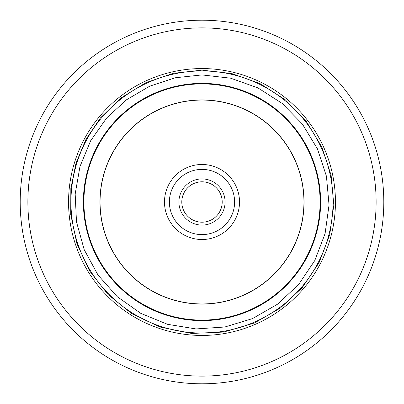 <?xml version="1.0" encoding="UTF-8"?>
<svg xmlns="http://www.w3.org/2000/svg" width="404" height="404" viewBox="0 0 404 404"><rect width="100%" height="100%" fill="white"/><g stroke="black" fill="none" stroke-linecap="round" stroke-linejoin="round"><path stroke-width="0.61" d="M202 70.947A131.053 131.053 0 0 0 70.947 202A131.053 131.053 0 0 0 202 333.053A131.053 131.053 0 0 0 333.053 202A131.053 131.053 0 0 0 202 70.947M100.061 202A101.939 101.939 0 0 0 202 303.939A101.939 101.939 0 0 0 303.939 202A101.939 101.939 0 0 0 202 100.061A101.939 101.939 0 0 0 100.061 202M99.945 202A102.055 102.055 0 0 0 202 304.055A102.055 102.055 0 0 0 304.055 202A102.055 102.055 0 0 0 202 99.945A102.055 102.055 0 0 0 99.945 202M383.8 202A181.8 181.8 0 0 0 202 20.2A181.8 181.8 0 0 0 20.2 202A181.8 181.8 0 0 0 202 383.8A181.8 181.8 0 0 0 383.8 202M376.124 202A174.124 174.124 0 0 0 202 27.876A174.124 174.124 0 0 0 27.876 202A174.124 174.124 0 0 0 202 376.124A174.124 174.124 0 0 0 376.124 202M83.376 202A118.624 118.624 0 0 0 202 320.625A118.624 118.624 0 0 0 320.625 202A118.624 118.624 0 0 0 202 83.376A118.624 118.624 0 0 0 83.376 202M83.901 202A118.099 118.099 0 0 0 202 320.099A118.099 118.099 0 0 0 320.099 202A118.099 118.099 0 0 0 202 83.901A118.099 118.099 0 0 0 83.901 202M181.851 203.459A20.2 20.2 0 0 1 200.541 181.851A20.2 20.2 0 0 1 222.149 200.541A20.2 20.2 0 0 1 203.459 222.149A20.2 20.2 0 0 1 181.851 203.459M225.023 200.333A23.084 23.084 0 0 0 189.042 182.896A23.084 23.084 0 0 0 191.93 222.776A23.084 23.084 0 0 0 225.023 200.333M234.522 199.642A32.608 32.608 0 0 1 187.779 231.346A32.608 32.608 0 0 1 183.699 175.013A32.608 32.608 0 0 1 234.522 199.642M239.415 199.288A37.516 37.516 0 0 0 199.288 164.585A37.516 37.516 0 0 0 164.585 204.712A37.516 37.516 0 0 0 204.712 239.415A37.516 37.516 0 0 0 239.415 199.288M68.559 202A133.441 133.441 0 0 0 202 335.441A133.441 133.441 0 0 0 335.441 202A133.441 133.441 0 0 0 202 68.559A133.441 133.441 0 0 0 68.559 202M202 70.15L173.235 73.326L145.859 82.699L121.19 97.819L100.409 117.953L85.961 139.39L75.977 163.231L70.836 188.562L70.735 214.408L76.927 243.728L89.577 270.892L108.04 294.496L131.351 313.327L160.272 327.073L191.653 333.446L223.649 332.063L254.363 323.008L280.336 308.055L302.263 287.633L319.009 262.782L329.709 234.79L333.815 205.106L331.113 175.26L321.741 146.798L306.181 121.19L285.244 99.748L260.004 83.593L231.775 73.553L202 70.15M202 74.922L175.255 77.77L149.707 86.183L126.502 99.783L106.676 117.963L90.642 140.779L79.967 166.549L75.174 194.021L76.487 221.877L84.219 249.707L98.031 275.068L117.216 296.657L140.779 313.358L167.508 324.306L196.016 328.937L224.831 327.008L252.47 318.625L277.498 304.217L298.632 284.532L314.772 260.58L325.084 233.603L329.043 204.995L326.437 176.23L317.403 148.798L302.409 124.114L282.229 103.454L257.909 87.88L230.694 78.204L202 74.922"/></g></svg>
